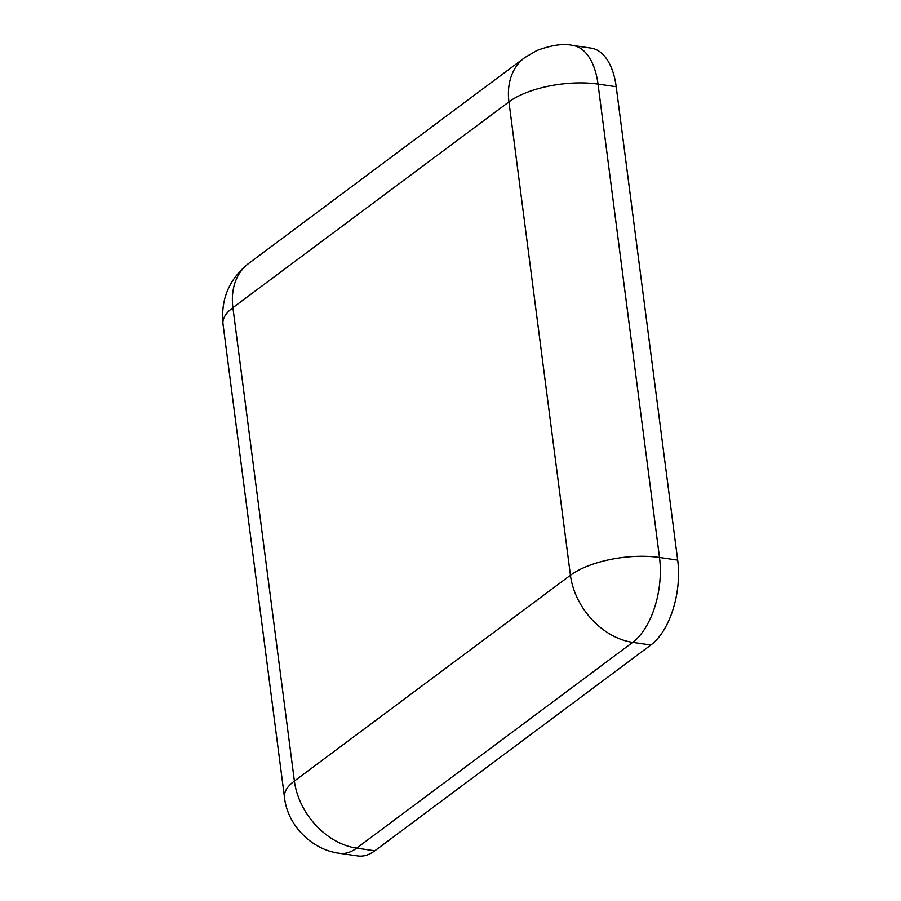 <?xml version="1.0" encoding="UTF-8"?>
<svg xmlns="http://www.w3.org/2000/svg" width="901" height="901" viewBox="0 0 901 901"><rect width="100%" height="100%" fill="white"/><g stroke="black" fill="none" stroke-linecap="round" stroke-linejoin="round"><path stroke-width="1.35" d="M677.687 560.118L659.498 557.471L598.016 84.086A65.007 34.452 98.3 0 0 572.867 45.467L591.056 48.113A65.007 34.452 98.3 0 1 616.205 86.721L677.687 560.118A65.007 34.452 98.3 0 1 650.86 645.015L374.827 850.792A65.007 34.452 98.3 0 1 357.787 855.95L339.598 853.303C312.41 850.082 287.442 825.744 284.479 797.351A65.007 25.802 -7.4 0 1 294.39 781.043L232.909 307.646L508.952 101.869L570.434 575.266A65.007 48.722 53.3 0 0 632.682 642.368L650.86 645.015M374.827 850.792L356.638 848.145A65.007 48.722 -126.7 0 1 294.39 781.043L570.434 575.266A65.007 25.802 172.6 0 1 659.498 557.471A65.007 34.452 98.3 0 1 632.682 642.368L356.638 848.145A65.007 34.452 98.3 0 1 339.598 853.303M572.867 45.467C563.812 43.282 551.761 44.982 536.714 50.58L524.652 57.687A65.007 48.722 53.3 0 0 508.952 101.869A65.007 25.802 172.6 0 1 598.016 84.086L616.205 86.721M248.62 263.464A65.007 48.722 53.3 0 0 232.909 307.646A65.007 25.802 -7.4 0 0 222.998 323.955C220.689 299.076 229.237 278.916 248.62 263.464L524.652 57.687M284.479 797.351L222.998 323.955"/></g></svg>
